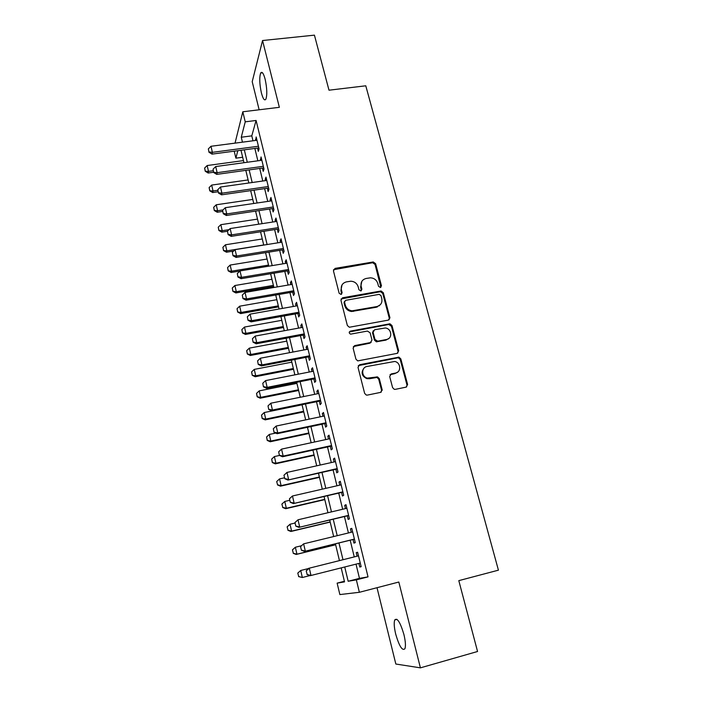 <?xml version="1.0" encoding="UTF-8"?>
<svg xmlns="http://www.w3.org/2000/svg" width="703" height="703" viewBox="0 0 703 703"><rect width="100%" height="100%" fill="white"/><g stroke="black" fill="none" stroke-linecap="round" stroke-linejoin="round"><path stroke-width="1.05" d="M380.385 287.501L381.465 285.778L375.622 263.704L373.231 261.964L335.041 268.397L333.442 270.857L339.136 293.23L341.017 294.443L342.133 292.703L341.394 289.794C340.762 285.629 342.458 282.984 346.482 281.868L350.876 281.209C354.576 281.481 357.019 283.362 358.196 286.85L358.943 289.741L360.806 290.954L361.904 289.223L361.157 286.332C360.507 282.193 362.177 279.566 366.158 278.458L370.428 277.817C374.119 278.054 376.571 279.926 377.775 283.423L378.53 286.297L380.385 287.501M380.877 287.316L375.059 264.469L372.687 262.729L333.477 269.715M341.632 294.179L340.902 290.515L341.394 289.794M361.36 290.734L360.63 287.061L361.157 286.332M403.909 634.501C400.297 622.304 397.239 617.454 394.726 619.958C393.803 622.691 394.128 627.41 395.701 634.106C399.242 646.259 402.318 651.145 404.919 648.746C405.842 646.004 405.508 641.259 403.909 634.501M265.136 79.228C263.502 73.226 262.017 71.152 260.681 73.007C259.258 77.356 259.495 83.991 261.393 92.91C263.019 98.947 264.513 101.039 265.875 99.185C267.298 94.896 267.052 88.244 265.136 79.228M392.582 387.599L394.269 389.321L395.297 389.357L406.07 387.142L407.617 384.515L400.824 358.89L398.961 357.142L359.62 364.725L358.012 367.344L364.629 393.337L366.254 395.042L367.37 395.104L380.578 392.388L382.16 389.734L379.286 378.636L377.555 376.905L367.353 378.109C361.316 376.817 361.087 367.344 367.045 366.474L394.708 361.474C400.877 362.414 401.536 372.159 395.464 373.082L391.255 373.926L389.69 376.544L392.582 387.599M356.017 564.14L359.47 578.358L368.029 576.873L356.351 579.861L359.365 592.295L339.865 594.571L337.132 583.13L344.54 581.873L341.183 567.883M235.039 143.14L242.807 111.786L279.355 107.313L262.553 40.528L314.426 35.15L328.995 90.195L365.78 85.801L498.427 570.168L458.804 580.643L477.557 651.496L420.412 667.85L398.821 582.031L359.365 592.295M242.807 111.786L245.242 121.83L241.27 137.226L242.465 142.164M368.029 576.873L256.085 120.468L245.242 121.83M388.346 320.111L389.893 317.598L383.311 292.738L381.088 290.98L342.537 297.773L340.937 300.278L347.352 325.48L349.347 327.246L388.346 320.111M392.002 325.559L398.689 350.806L397.142 353.372L357.73 360.894L355.92 359.145L353.126 348.161L354.734 345.577L370.411 342.581L371.984 340.015L370.121 332.818L367.432 331.069L350.612 334.145C348.864 333.16 348.776 332.15 350.366 331.113L389.963 323.802L392.002 325.559L391.404 326.201L398.065 351.395L398.689 350.806M377.01 587.708L395.833 664.027L420.412 667.85M262.553 40.528L252.21 81.689L259.143 109.782M257.535 148.078L258.344 151.382L259.082 148.922L256.164 136.962L255.672 140.442M262.412 168.061L263.221 171.383L263.994 169.019L261.041 156.936L260.549 160.442M267.333 188.246L268.151 191.576L268.95 189.309L265.971 177.112L265.189 179.441L265.479 180.636M272.307 208.615L273.124 211.963L273.95 209.793L270.945 197.473L270.137 199.705L270.453 201.023M277.325 229.178L278.142 232.544L279.003 230.47L275.971 218.035L275.128 220.171L275.479 221.612M282.395 249.952L283.212 253.326L284.109 251.358L281.042 238.8L280.172 240.83L280.55 242.394M287.509 270.919L288.335 274.311L289.258 272.448L286.165 259.767L285.26 261.692L285.673 263.388M292.676 292.096L293.502 295.506L294.469 293.74L291.341 280.936L290.401 282.764L290.84 284.583M297.896 313.476L298.731 316.904L299.715 315.252L296.561 302.316L295.585 304.039L296.068 305.99M303.16 335.076L304.004 338.512L305.023 336.965L301.833 323.907L300.831 325.524L301.341 327.607M308.485 356.887L309.329 360.34L310.383 358.908L307.167 345.718L306.121 347.22L306.666 349.435M313.863 378.917L314.707 382.388L315.796 381.07L312.545 367.748L311.473 369.128L312.044 371.492M319.285 401.167L320.137 404.647L321.271 403.452L317.984 389.989L316.868 391.263L317.484 393.759M324.768 423.637L325.63 427.143L326.79 426.062L323.468 412.468L322.326 413.619L322.976 416.264M330.313 446.343L331.166 449.858L332.37 448.901L329.022 435.166L327.835 436.203L328.521 438.988M335.911 469.279L336.772 472.811L338.011 471.977L334.619 458.101L333.407 459.015L334.118 461.95M341.561 492.452L342.431 496.002L343.705 495.29L340.287 481.274L339.022 482.056L339.777 485.149M347.273 515.853L348.143 519.42L349.461 518.849L345.999 504.684L344.707 505.343L345.498 508.585M353.047 539.509L353.917 543.094L355.279 542.646L351.781 528.34L350.446 528.858L351.28 532.268M256.085 120.468L251.797 135.864L252.992 140.793M254.855 148.438L257.869 160.811M259.723 168.439L262.781 181.023M264.636 188.632L267.746 201.427M269.601 209.019L272.764 222.025M274.609 229.6L277.826 242.834M279.662 250.391L282.94 263.836M284.777 271.376L288.098 285.049M289.926 292.571L293.309 306.473M295.137 313.977L298.582 328.108M300.401 335.586L303.898 349.962M305.708 357.414L309.267 372.036M311.077 379.471L314.689 394.33M316.491 401.738L320.173 416.844M321.965 424.234L325.709 439.595M327.501 446.959L331.298 462.574M333.081 469.912L336.948 485.799M338.723 493.102L342.66 509.253M344.426 516.538L348.424 532.962M350.191 540.212L354.25 556.908M358.882 563.419L359.751 567.005L361.157 566.697L357.616 552.233L356.245 552.628L357.115 556.196M344.4 581.267L337.132 583.13M242.667 157.252L235.883 158.166L234.213 151.171M344.734 566.987L348.17 581.258L356.351 579.861M244.31 149.836L247.298 162.252M249.143 169.898L252.184 182.525M254.02 190.162L257.105 202.991M258.941 210.61L262.087 223.668M263.915 231.269L267.105 244.539M268.933 252.122L272.184 265.611M274.003 273.177L277.307 286.894M279.126 294.443L282.483 308.397M284.293 315.919L287.712 330.102M289.513 337.607L292.984 352.036M294.785 359.514L298.318 374.181M300.119 381.641L303.705 396.554M305.497 403.988L309.144 419.155M310.928 426.563L314.645 441.985M316.42 449.366L320.199 465.043M321.965 472.407L325.805 488.348M327.572 495.685L331.473 511.898M333.231 519.201L337.203 535.686M338.951 542.962L342.994 559.729M237.807 150.697L235.883 158.166M339.444 560.616L335.419 543.832M333.67 536.547L329.707 520.044M327.95 512.724L324.057 496.494M322.299 489.156L318.468 473.189M316.702 465.825L312.932 450.131M311.157 442.732L307.457 427.301M305.673 419.876L302.035 404.7M300.251 397.257L296.666 382.327M294.873 374.857L291.35 360.173M289.557 352.686L286.086 338.248M284.284 330.735L280.884 316.535M279.073 309.004L275.725 295.032M273.906 287.483L270.611 273.748M268.801 266.173L265.558 252.667M263.739 245.075L260.549 231.788M258.722 224.178L255.584 211.12M253.757 203.492L250.672 190.645M248.844 183L245.813 170.363M243.967 162.701L240.988 150.275M251.797 135.864L241.27 137.226M359.47 578.358L348.17 581.258M255.435 139.475L256.736 139.308M260.286 159.361L261.586 159.186M265.189 179.441L266.49 179.256M270.137 199.705L271.446 199.511M275.128 220.171L276.437 219.969M280.172 240.83L281.49 240.619M285.26 261.692L286.587 261.481M290.401 282.764L291.727 282.536M295.585 304.039L296.921 303.801M300.831 325.524L302.167 325.278M306.121 347.22L307.466 346.966M311.473 369.128L312.817 368.864M316.868 391.263L318.222 390.991M322.326 413.619L323.688 413.338M327.835 436.203L329.197 435.904M333.407 459.015L334.769 458.708M339.022 482.056L340.401 481.748M344.707 505.343L346.087 505.018M350.446 528.858L351.825 528.524M359.751 567.005L361.14 566.653M356.245 552.628L357.634 552.286M361.852 281.332L360.63 287.061M342.01 284.952L340.902 290.515M389.128 319.795L389.295 318.257L382.731 293.441L380.516 291.692L341.017 298.977M380.982 295.568L379.128 294.355L345.648 300.33L344.532 302.079L345.314 305.164C346.368 308.432 348.609 310.322 352.045 310.823L376.834 306.57C380.806 305.418 382.458 302.765 381.791 298.617L380.982 295.568M344.549 301.279L344.031 302.773L344.532 302.079M380.279 304.751L376.263 307.255L351.526 311.499C348.108 310.998 345.867 309.118 344.813 305.849L344.031 302.773M397.801 353.117L398.065 351.395M371.21 342.238L369.848 343.187L353.319 346.579M391.404 326.201L388.741 324.478L349.294 331.983M386.527 339.496C392.836 338.591 391.738 328.468 385.297 327.993L374.673 329.707L373.1 332.255L374.971 339.444L377.66 341.192L386.527 339.496L385.938 340.111L389.075 338.257M373.284 330.7L372.537 332.888L373.1 332.255M385.938 340.111L376.333 341.807L374.409 340.059L372.537 332.888M397.67 372.089L394.849 373.627L390.016 374.708M363.89 368.319C360.815 372.669 361.79 376.105 366.799 378.645L369.488 378.732L370.05 378.196M381.193 392.151L381.571 390.253L378.706 379.172L376.975 377.449L369.488 378.732M406.58 386.958L406.975 385.033L400.2 359.461L398.346 357.722L358.266 365.648M243.466 160.609L207.157 165.539L208.51 171.374L213.281 170.724M205.294 170.978L204.626 168.052L205.241 171.251L208.51 171.374L208.167 173.017L213.633 172.261M207.157 165.539L204.626 168.052M205.241 171.251L208.167 173.017M208.343 148.913L208.984 152.243L208.343 148.913L210.979 146.277L256.973 140.275M258.432 146.25L212.394 152.34L212.034 154.115L208.984 152.243M258.836 147.911L212.034 154.115M210.979 146.277L212.394 152.34L209.046 151.945M248.106 179.933L211.673 185.074L213.035 190.97L217.816 190.285M209.802 190.539L209.125 187.596L209.749 190.803L213.035 190.97L212.675 192.543L218.158 191.752M211.673 185.074L209.125 187.596M209.749 190.803L212.675 192.543M252.781 199.432L216.225 204.784L217.596 210.742L223.009 209.933M214.353 210.285L213.668 207.315L214.292 210.54L217.596 210.742L217.227 212.244L222.728 211.427M216.225 204.784L213.668 207.315M214.292 210.54L217.227 212.244M257.509 219.116L220.821 224.688L222.21 230.698L229.055 229.644M218.941 230.224L218.246 227.218L218.879 230.461L222.21 230.698L221.823 232.139L227.438 231.269M220.821 224.688L218.246 227.218M218.879 230.461L221.823 232.139M262.272 238.976L225.461 244.776L226.867 250.839L263.713 244.969M223.572 250.338L222.877 247.307L223.51 250.567L226.867 250.839L226.454 252.21L233.598 251.076M225.461 244.776L222.877 247.307M223.51 250.567L226.454 252.21M213.053 169.195L213.694 172.534L213.053 169.195L215.707 166.549L261.859 160.266M263.326 166.303L217.13 172.674L216.744 174.379L213.694 172.534M263.713 167.885L216.744 174.379M215.707 166.549L217.13 172.674L213.756 172.253M217.807 189.661L218.457 193.026L217.807 189.661L220.478 187.024L266.789 180.451M268.274 186.541L221.911 193.202L221.507 194.836L218.457 193.026M268.643 188.053L221.507 194.836M220.478 187.024L221.911 193.202L218.519 192.754M222.605 210.338L223.264 213.721L222.605 210.338L225.294 207.693L271.762 200.83M273.265 206.981L226.744 213.932L226.322 215.496L223.264 213.721M273.616 208.413L226.322 215.496M225.294 207.693L226.744 213.932L223.326 213.457M227.456 231.208L228.115 234.609L227.456 231.208L230.153 228.563L276.789 221.41M278.309 227.623L231.621 234.864L231.173 236.357L228.115 234.609M278.643 228.976L231.173 236.357M230.153 228.563L231.621 234.864L228.185 234.363M267.078 259.029L230.153 265.057L231.559 271.173L268.537 265.084M228.255 270.646L227.552 267.588L228.185 270.866L231.559 271.173L231.138 272.483L239.916 271.033M230.153 265.057L227.552 267.588M228.185 270.866L231.138 272.483M232.35 252.289L233.009 255.707L232.35 252.289L235.066 249.644L281.868 242.184M283.406 248.458L236.551 256.006L236.085 257.421L233.009 255.707M283.713 249.732L236.085 257.421M235.066 249.644L236.551 256.006L233.088 255.47M271.938 279.267L234.881 285.523L236.305 291.71L273.405 285.374M232.974 291.147L232.262 288.063L232.904 291.358L236.305 291.71L235.856 292.94L273.669 286.473M234.881 285.523L232.262 288.063M232.904 291.358L235.856 292.94M237.289 273.581L237.957 277.017L237.289 273.581L240.022 270.927L286.991 263.168M288.546 269.504L241.524 277.351L241.032 278.696L237.957 277.017M288.836 270.699L241.032 278.696M240.022 270.927L241.524 277.351L238.036 276.797M276.841 299.698L239.653 306.192L241.094 312.431L278.318 305.858M237.737 311.851L237.025 308.731L237.667 312.044L241.094 312.431L240.628 313.591L278.564 306.886M239.653 306.192L237.025 308.731M237.667 312.044L240.628 313.591M242.289 295.084L242.957 298.538L242.289 295.084L245.031 292.422L292.176 284.355M293.731 290.752L246.542 298.916L246.032 300.181L242.957 298.538M294.003 291.859L246.032 300.181M245.031 292.422L246.542 298.916L243.036 298.327M377.362 306.956L376.404 307.097M281.789 320.322L244.477 327.053L245.927 333.354L283.283 326.544M242.553 332.747L241.832 329.602L242.473 332.932L245.927 333.354L245.444 334.443L283.511 327.493M244.477 327.053L241.832 329.602M242.473 332.932L245.444 334.443M379.427 305.708L378.855 305.849M247.333 316.798L248.001 320.278L247.333 316.798L250.092 314.136L297.395 305.752M298.977 312.211L251.621 320.7L251.085 321.877L248.001 320.278M299.232 313.239L251.085 321.877M250.092 314.136L251.621 320.7L248.089 320.076M286.78 341.14L249.337 348.126L250.813 354.479L288.292 347.423M247.412 353.846L246.683 350.665L247.333 354.013L250.813 354.479L250.303 355.49L288.502 348.293M249.337 348.126L246.683 350.665M247.333 354.013L250.303 355.49M389.33 318.222L389.963 318.028M252.421 338.732L253.098 342.229L252.421 338.732L255.207 336.069L302.677 327.361M304.276 333.881L256.744 342.695L256.191 343.793L253.098 342.229M304.504 334.83L256.191 343.793M255.207 336.069L256.744 342.695L253.194 342.045M291.824 362.159L254.258 369.391L255.734 375.815L293.353 368.504M252.315 375.147L251.577 371.94L252.228 375.305L255.734 375.815L255.207 376.746L293.538 369.286M254.258 369.391L251.577 371.94M252.228 375.305L255.207 376.746M257.57 360.894L258.247 364.4L257.57 360.894L260.365 358.222L308.011 349.18M309.619 355.771L261.92 364.91L261.349 365.938L258.247 364.4M309.83 356.623L261.349 365.938M260.365 358.222L261.92 364.91L258.344 364.233M296.921 383.381L259.214 390.868L260.716 397.353L298.459 389.787M257.272 396.659L256.525 393.416L257.184 396.8L260.716 397.353L260.163 398.206L298.626 390.49M259.214 390.868L256.525 393.416M257.184 396.8L260.163 398.206M262.764 383.267L263.449 386.808L262.764 383.267L265.576 380.604L313.397 371.219M315.023 377.88L267.158 387.362L266.551 388.293L263.449 386.808M315.208 378.645L266.551 388.293M265.576 380.604L267.158 387.362L263.555 386.65M302.062 404.805L264.223 412.547L265.734 419.102L303.608 411.273M262.272 418.373L261.516 415.104L262.175 418.505L265.734 419.102L265.163 419.876L303.758 411.896M264.223 412.547L261.516 415.104M262.175 418.505L265.163 419.876M382.239 390.262L381.606 390.393M268.019 405.877L268.704 409.436L268.019 405.877L270.848 403.206L318.837 393.487M320.48 400.209L272.439 410.034L271.806 410.886L268.704 409.436M320.647 400.886L271.806 410.886M270.848 403.206L272.439 410.034L268.81 409.287M273.318 428.725L274.012 432.292L273.318 428.725L276.165 426.044L324.329 415.974M325.99 422.767L277.773 432.943L277.123 433.707L274.012 432.292M326.13 423.355L277.123 433.707M276.165 426.044L277.773 432.943L274.117 432.169M278.678 451.801L279.381 455.395L278.678 451.801L281.543 449.12L329.883 438.698M331.552 445.553L283.168 456.089L282.492 456.757L279.381 455.395M331.675 446.045L282.492 456.757M281.543 449.12L283.168 456.089L279.486 455.28M275.752 433.083L269.284 434.445L270.813 441.062L308.819 432.969M267.325 440.306L266.56 437.002L267.228 440.421L270.813 441.062L270.216 441.756L308.942 433.505M269.284 434.445L266.56 437.002M267.228 440.421L270.216 441.756M279.513 455.447L274.39 456.563L275.936 463.242L314.074 454.876M272.421 462.451L271.657 459.121L272.325 462.556L275.936 463.242L275.312 463.857L314.179 455.324M274.39 456.563L271.657 459.121M272.325 462.556L275.312 463.857M276.692 481.546L277.58 484.824L276.692 481.546L279.557 478.892L281.112 485.641L319.382 477.003M277.58 484.824L281.112 485.641L280.471 486.168L319.47 477.363M284.574 477.776L279.557 478.892L276.797 481.45M277.474 484.912L280.471 486.168M283.977 475.21L284.794 478.725L283.977 475.21L286.973 472.434L335.489 461.643M337.185 468.576L287.914 480.052L284.794 478.725M337.273 468.971L287.914 480.052M284.091 475.114L286.973 472.434L288.617 479.472L284.908 478.629M281.885 504.086L282.782 507.417L281.885 504.086L284.768 501.45L286.341 508.26L324.742 499.35M282.782 507.417L286.341 508.26L285.673 508.708L324.804 499.613M289.803 500.29L284.768 501.45L281.991 504.007M282.668 507.487L285.673 508.708M289.443 498.752L290.269 502.302L289.443 498.752L292.466 495.993L341.148 484.833M342.862 491.836L293.397 503.585L290.269 502.302M342.932 492.126L293.397 503.585M289.566 498.673L292.466 495.993L294.126 503.102L290.392 502.223M287.132 526.855L288.037 530.229L287.132 526.855L290.031 524.236L291.613 531.116L330.155 521.916M288.037 530.229L291.613 531.116L290.928 531.468L330.199 522.092M295.084 523.032L290.031 524.236L287.246 526.793M287.922 530.29L290.928 531.468M294.97 522.54L295.805 526.134L294.97 522.54L298.01 519.789L346.878 508.26M348.6 515.334L298.933 527.373L295.805 526.134M348.653 515.527L298.933 527.373M295.093 522.478L298.01 519.789L299.689 526.986L295.928 526.064M292.422 549.851L293.344 553.279L292.422 549.851L295.348 547.242L296.947 554.192L335.621 544.702M293.344 553.279L296.947 554.192L296.235 554.456L335.647 544.781M301.297 545.792L295.348 547.242L292.545 549.808M293.221 553.323L296.235 554.456M300.55 546.582L301.394 550.212L300.55 546.582L303.617 543.85L352.66 531.934M354.409 539.078L304.522 551.398L301.394 550.212M354.426 539.166L304.522 551.398M300.682 546.53L303.617 543.85L305.313 551.108L301.525 550.159M297.773 573.086L298.705 576.557L297.773 573.086L300.717 570.485L302.334 577.506L309.926 575.59M298.705 576.557L302.334 577.506L298.582 576.592M308.274 568.595L300.717 570.485L297.896 573.05M306.192 570.871L307.176 574.509L306.192 570.871L308.476 568.375L358.504 555.845M360.27 563.068L310.181 575.687L307.044 574.544M306.323 570.836L309.285 568.156L310.99 575.493L307.176 574.509M380.894 286.499L381.465 285.778M341.64 293.415L342.133 292.703M361.377 289.944L361.904 289.223M334.566 269.161L335.041 268.397M372.441 262.764L372.985 261.991M375.059 264.469L375.622 263.704M342.045 298.476L342.537 297.773M380.086 291.727L380.657 291.016M382.731 293.441L383.311 292.738M389.295 318.257L389.893 317.598M344.813 305.849L345.314 305.164M353.389 311.411L353.908 310.735M376.263 307.255L376.834 306.57M354.207 346.184L354.734 345.577M369.848 343.187L370.411 342.581M349.848 331.754L350.366 331.113M388.741 324.478L389.33 323.828M374.409 340.059L374.971 339.444M377.089 341.799L377.66 341.192M390.648 374.471L391.255 373.926M394.849 373.627L395.464 373.082M376 377.423L376.571 376.878M378.706 379.172L379.286 378.636M381.571 390.253L382.16 389.734M359.084 365.296L359.62 364.725M397.52 357.722L398.135 357.142M400.2 359.461L400.824 358.89M406.975 385.033L407.617 384.515M394.726 619.958L396.975 619.352M260.681 73.007L262.527 72.804M372.687 262.729L373.231 261.964M380.516 291.692L381.088 290.98M351.526 311.499L352.045 310.823M376.333 341.807L376.905 341.201M389.374 324.452L389.963 323.802M366.799 378.645L367.353 378.109M376.975 377.449L377.555 376.905M398.346 357.722L398.961 357.142"/></g></svg>
